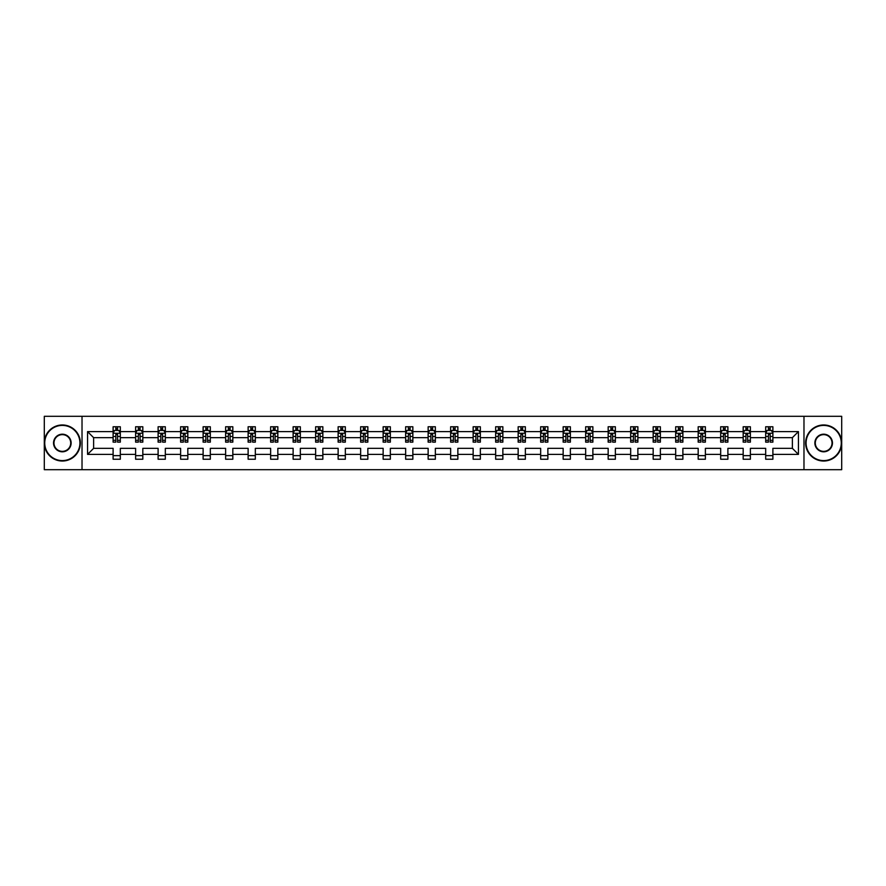 <?xml version="1.0" encoding="UTF-8"?>
<svg xmlns="http://www.w3.org/2000/svg" width="886" height="886" viewBox="0 0 886 886"><rect width="100%" height="100%" fill="white"/><g stroke="black" fill="none" stroke-linecap="round" stroke-linejoin="round"><path stroke-width="1.33" d="M803.979 469.691L841.7 469.691L841.7 416.309L803.979 416.309L803.979 469.691L82.021 469.691L82.021 416.309L44.3 416.309L44.3 469.691L82.021 469.691M772.891 454.396L772.891 448.338L792.372 448.338L798.43 454.396L772.891 454.396L772.891 459.225L765.681 459.225L765.681 454.396L750.387 454.396L750.387 459.225L743.177 459.225L743.177 454.396L727.893 454.396L727.893 459.225L720.672 459.225L720.672 454.396L705.389 454.396L705.389 459.225L698.179 459.225L698.179 454.396L682.885 454.396L682.885 459.225L675.675 459.225L675.675 454.396L660.38 454.396L660.38 459.225L653.17 459.225L653.17 454.396L637.876 454.396L637.876 459.225L630.666 459.225L630.666 454.396L615.371 454.396L615.371 459.225L608.161 459.225L608.161 454.396L592.878 454.396L592.878 459.225L585.657 459.225L585.657 454.396L570.374 454.396L570.374 459.225L563.153 459.225L563.153 454.396L547.869 454.396L547.869 459.225L540.659 459.225L540.659 454.396L525.365 454.396L525.365 459.225L518.155 459.225L518.155 454.396L502.86 454.396L502.86 459.225L495.651 459.225L495.651 454.396L480.356 454.396L480.356 459.225L473.146 459.225L473.146 454.396L457.863 454.396L457.863 459.225L450.642 459.225L450.642 454.396L435.358 454.396L435.358 459.225L428.137 459.225L428.137 454.396L412.854 454.396L412.854 459.225L405.644 459.225L405.644 454.396L390.349 454.396L390.349 459.225L383.14 459.225L383.14 454.396L367.845 454.396L367.845 459.225L360.635 459.225L360.635 454.396L345.341 454.396L345.341 459.225L338.131 459.225L338.131 454.396L322.847 454.396L322.847 459.225L315.626 459.225L315.626 454.396L300.343 454.396L300.343 459.225L293.122 459.225L293.122 454.396L277.839 454.396L277.839 459.225L270.629 459.225L270.629 454.396L255.334 454.396L255.334 459.225L248.124 459.225L248.124 454.396L232.83 454.396L232.83 459.225L225.62 459.225L225.62 454.396L210.325 454.396L210.325 459.225L203.115 459.225L203.115 454.396L187.821 454.396L187.821 459.225L180.611 459.225L180.611 454.396L165.328 454.396L165.328 459.225L158.107 459.225L158.107 454.396L142.823 454.396L142.823 459.225L135.613 459.225L135.613 454.396L120.319 454.396L120.319 459.225L113.109 459.225L113.109 454.396L87.57 454.396L87.57 431.604L113.109 431.604L113.109 426.775L120.319 426.775L120.319 431.604L135.613 431.604L135.613 426.775L142.823 426.775L142.823 431.604L158.107 431.604L158.107 426.775L165.328 426.775L165.328 431.604L180.611 431.604L180.611 426.775L187.821 426.775L187.821 431.604L203.115 431.604L203.115 426.775L210.325 426.775L210.325 431.604L225.62 431.604L225.62 426.775L232.83 426.775L232.83 431.604L248.124 431.604L248.124 426.775L255.334 426.775L255.334 431.604L270.629 431.604L270.629 426.775L277.839 426.775L277.839 431.604L293.122 431.604L293.122 426.775L300.343 426.775L300.343 431.604L315.626 431.604L315.626 426.775L322.847 426.775L322.847 431.604L338.131 431.604L338.131 426.775L345.341 426.775L345.341 431.604L360.635 431.604L360.635 426.775L367.845 426.775L367.845 431.604L383.14 431.604L383.14 426.775L390.349 426.775L390.349 431.604L405.644 431.604L405.644 426.775L412.854 426.775L412.854 431.604L428.137 431.604L428.137 426.775L435.358 426.775L435.358 431.604L450.642 431.604L450.642 426.775L457.863 426.775L457.863 431.604L473.146 431.604L473.146 426.775L480.356 426.775L480.356 431.604L495.651 431.604L495.651 426.775L502.86 426.775L502.86 431.604L518.155 431.604L518.155 426.775L525.365 426.775L525.365 431.604L540.659 431.604L540.659 426.775L547.869 426.775L547.869 431.604L563.153 431.604L563.153 426.775L570.374 426.775L570.374 431.604L585.657 431.604L585.657 426.775L592.878 426.775L592.878 431.604L608.161 431.604L608.161 426.775L615.371 426.775L615.371 431.604L630.666 431.604L630.666 426.775L637.876 426.775L637.876 431.604L653.17 431.604L653.17 426.775L660.38 426.775L660.38 431.604L675.675 431.604L675.675 426.775L682.885 426.775L682.885 431.604L698.179 431.604L698.179 426.775L705.389 426.775L705.389 431.604L720.672 431.604L720.672 426.775L727.893 426.775L727.893 431.604L743.177 431.604L743.177 426.775L750.387 426.775L750.387 431.604L765.681 431.604L765.681 426.775L772.891 426.775L772.891 431.604L798.43 431.604L798.43 454.396M803.979 416.309L82.021 416.309M765.681 431.604L765.681 437.662L750.387 437.662L750.387 431.604M750.387 454.396L750.387 448.338L765.681 448.338L765.681 454.396M743.177 431.604L743.177 437.662L727.893 437.662L727.893 431.604M727.893 454.396L727.893 448.338L743.177 448.338L743.177 454.396M720.672 431.604L720.672 437.662L705.389 437.662L705.389 431.604M705.389 454.396L705.389 448.338L720.672 448.338L720.672 454.396M698.179 431.604L698.179 437.662L682.885 437.662L682.885 431.604M682.885 454.396L682.885 448.338L698.179 448.338L698.179 454.396M675.675 431.604L675.675 437.662L660.38 437.662L660.38 431.604M660.38 454.396L660.38 448.338L675.675 448.338L675.675 454.396M653.17 431.604L653.17 437.662L637.876 437.662L637.876 431.604M637.876 454.396L637.876 448.338L653.17 448.338L653.17 454.396M630.666 431.604L630.666 437.662L615.371 437.662L615.371 431.604M615.371 454.396L615.371 448.338L630.666 448.338L630.666 454.396M608.161 431.604L608.161 437.662L592.878 437.662L592.878 431.604M592.878 454.396L592.878 448.338L608.161 448.338L608.161 454.396M585.657 431.604L585.657 437.662L570.374 437.662L570.374 431.604M570.374 454.396L570.374 448.338L585.657 448.338L585.657 454.396M563.153 431.604L563.153 437.662L547.869 437.662L547.869 431.604M547.869 454.396L547.869 448.338L563.153 448.338L563.153 454.396M540.659 431.604L540.659 437.662L525.365 437.662L525.365 431.604M525.365 454.396L525.365 448.338L540.659 448.338L540.659 454.396M518.155 431.604L518.155 437.662L502.86 437.662L502.86 431.604M502.86 454.396L502.86 448.338L518.155 448.338L518.155 454.396M495.651 431.604L495.651 437.662L480.356 437.662L480.356 431.604M480.356 454.396L480.356 448.338L495.651 448.338L495.651 454.396M473.146 431.604L473.146 437.662L457.863 437.662L457.863 431.604M457.863 454.396L457.863 448.338L473.146 448.338L473.146 454.396M450.642 431.604L450.642 437.662L435.358 437.662L435.358 431.604M435.358 454.396L435.358 448.338L450.642 448.338L450.642 454.396M428.137 431.604L428.137 437.662L412.854 437.662L412.854 431.604M412.854 454.396L412.854 448.338L428.137 448.338L428.137 454.396M405.644 431.604L405.644 437.662L390.349 437.662L390.349 431.604M390.349 454.396L390.349 448.338L405.644 448.338L405.644 454.396M383.14 431.604L383.14 437.662L367.845 437.662L367.845 431.604M367.845 454.396L367.845 448.338L383.14 448.338L383.14 454.396M360.635 431.604L360.635 437.662L345.341 437.662L345.341 431.604M345.341 454.396L345.341 448.338L360.635 448.338L360.635 454.396M338.131 431.604L338.131 437.662L322.847 437.662L322.847 431.604M322.847 454.396L322.847 448.338L338.131 448.338L338.131 454.396M315.626 431.604L315.626 437.662L300.343 437.662L300.343 431.604M300.343 454.396L300.343 448.338L315.626 448.338L315.626 454.396M293.122 431.604L293.122 437.662L277.839 437.662L277.839 431.604M277.839 454.396L277.839 448.338L293.122 448.338L293.122 454.396M270.629 431.604L270.629 437.662L255.334 437.662L255.334 431.604M255.334 454.396L255.334 448.338L270.629 448.338L270.629 454.396M248.124 431.604L248.124 437.662L232.83 437.662L232.83 431.604M232.83 454.396L232.83 448.338L248.124 448.338L248.124 454.396M225.62 431.604L225.62 437.662L210.325 437.662L210.325 431.604M210.325 454.396L210.325 448.338L225.62 448.338L225.62 454.396M203.115 431.604L203.115 437.662L187.821 437.662L187.821 431.604M187.821 454.396L187.821 448.338L203.115 448.338L203.115 454.396M180.611 431.604L180.611 437.662L165.328 437.662L165.328 431.604M165.328 454.396L165.328 448.338L180.611 448.338L180.611 454.396M158.107 431.604L158.107 437.662L142.823 437.662L142.823 431.604M142.823 454.396L142.823 448.338L158.107 448.338L158.107 454.396M135.613 431.604L135.613 437.662L120.319 437.662L120.319 431.604M120.319 454.396L120.319 448.338L135.613 448.338L135.613 454.396M113.109 431.604L113.109 437.662L93.628 437.662L93.628 448.338L113.109 448.338L113.109 454.396M87.57 431.604L93.628 437.662M792.372 448.338L792.372 437.662L772.891 437.662L772.891 431.604M768.428 430.375L770.155 430.375M745.923 430.375L747.651 430.375M723.419 430.375L725.147 430.375M700.915 430.375L702.642 430.375M678.41 430.375L680.138 430.375M655.906 430.375L657.645 430.375M633.401 430.375L635.14 430.375M610.908 430.375L612.636 430.375M588.404 430.375L590.131 430.375M565.899 430.375L567.627 430.375M543.395 430.375L545.123 430.375M520.89 430.375L522.629 430.375M498.386 430.375L500.125 430.375M475.893 430.375L477.62 430.375M453.388 430.375L455.116 430.375M430.884 430.375L432.612 430.375M408.38 430.375L410.107 430.375M385.875 430.375L387.614 430.375M363.371 430.375L365.11 430.375M340.877 430.375L342.605 430.375M318.373 430.375L320.101 430.375M295.869 430.375L297.596 430.375M273.364 430.375L275.092 430.375M250.86 430.375L252.599 430.375M228.355 430.375L230.094 430.375M205.862 430.375L207.59 430.375M183.358 430.375L185.085 430.375M160.853 430.375L162.581 430.375M138.349 430.375L140.077 430.375M115.844 430.375L117.572 430.375M113.109 455.625L120.319 455.625M135.613 455.625L142.823 455.625M158.107 455.625L165.328 455.625M180.611 455.625L187.821 455.625M203.115 455.625L210.325 455.625M225.62 455.625L232.83 455.625M248.124 455.625L255.334 455.625M270.629 455.625L277.839 455.625M293.122 455.625L300.343 455.625M315.626 455.625L322.847 455.625M338.131 455.625L345.341 455.625M360.635 455.625L367.845 455.625M383.14 455.625L390.349 455.625M405.644 455.625L412.854 455.625M428.137 455.625L435.358 455.625M450.642 455.625L457.863 455.625M473.146 455.625L480.356 455.625M495.651 455.625L502.86 455.625M518.155 455.625L525.365 455.625M540.659 455.625L547.869 455.625M563.153 455.625L570.374 455.625M585.657 455.625L592.878 455.625M608.161 455.625L615.371 455.625M630.666 455.625L637.876 455.625M653.17 455.625L660.38 455.625M675.675 455.625L682.885 455.625M698.179 455.625L705.389 455.625M720.672 455.625L727.893 455.625M743.177 455.625L750.387 455.625M765.681 455.625L772.891 455.625M93.628 448.338L87.57 454.396M798.43 431.604L792.372 437.662M117.572 428.647L115.844 428.647M114.46 430.618L113.109 430.618L113.109 426.775L115.844 426.775L113.109 426.775M113.109 440.331L113.109 442.136L115.844 442.136L115.844 440.331L113.109 440.331L113.109 437.662M120.319 437.662L120.319 442.136L117.572 442.136L117.572 434.417L115.844 434.417L115.844 440.331M118.968 430.618L120.319 430.618L120.319 426.775L117.572 426.775L120.319 426.775M120.319 433.332L118.879 430.452L114.549 430.452L113.109 433.332M115.844 430.452L115.844 426.775M117.572 426.775L117.572 430.452M62.33 425.402A17.598 17.598 0 0 0 44.732 443A17.598 17.598 0 0 0 62.33 460.598A17.598 17.598 0 0 0 79.928 443A17.598 17.598 0 0 0 62.33 425.402M62.33 461.03A18.03 18.03 0 0 1 44.3 443A18.03 18.03 0 0 1 62.33 424.97A18.03 18.03 0 0 1 80.36 443A18.03 18.03 0 0 1 62.33 461.03M62.33 434.195A8.805 8.805 0 0 1 71.135 443A8.805 8.805 0 0 1 62.33 451.805A8.805 8.805 0 0 1 53.537 443A8.805 8.805 0 0 1 62.33 434.195M62.33 451.362A8.362 8.362 0 0 0 70.703 443A8.362 8.362 0 0 0 62.33 434.638A8.362 8.362 0 0 0 53.968 443A8.362 8.362 0 0 0 62.33 451.362M823.67 425.402A17.598 17.598 0 0 0 806.072 443A17.598 17.598 0 0 0 823.67 460.598A17.598 17.598 0 0 0 841.268 443A17.598 17.598 0 0 0 823.67 425.402M823.67 461.03A18.03 18.03 0 0 1 805.64 443A18.03 18.03 0 0 1 823.67 424.97A18.03 18.03 0 0 1 841.7 443A18.03 18.03 0 0 1 823.67 461.03M823.67 434.195A8.805 8.805 0 0 1 832.463 443A8.805 8.805 0 0 1 823.67 451.805A8.805 8.805 0 0 1 814.865 443A8.805 8.805 0 0 1 823.67 434.195M823.67 451.362A8.362 8.362 0 0 0 832.032 443A8.362 8.362 0 0 0 823.67 434.638A8.362 8.362 0 0 0 815.297 443A8.362 8.362 0 0 0 823.67 451.362M140.077 428.647L138.349 428.647M136.965 430.618L135.613 430.618L135.613 426.775L138.349 426.775L135.613 426.775M135.613 440.331L135.613 442.136L138.349 442.136L138.349 440.331L135.613 440.331L135.613 437.662M142.823 437.662L142.823 442.136L140.077 442.136L140.077 434.417L138.349 434.417L138.349 440.331M141.461 430.618L142.823 430.618L142.823 426.775L140.077 426.775L142.823 426.775M142.823 433.332L141.383 430.452L137.053 430.452L135.613 433.332M138.349 430.452L138.349 426.775M140.077 426.775L140.077 430.452M162.581 428.647L160.853 428.647M159.469 430.618L158.107 430.618L158.107 426.775L160.853 426.775L158.107 426.775M158.107 440.331L158.107 442.136L160.853 442.136L160.853 440.331L158.107 440.331L158.107 437.662M165.328 437.662L165.328 442.136L162.581 442.136L162.581 434.417L160.853 434.417L160.853 440.331M163.965 430.618L165.328 430.618L165.328 426.775L162.581 426.775L165.328 426.775M165.328 433.332L163.877 430.452L159.558 430.452L158.107 433.332M160.853 430.452L160.853 426.775M162.581 426.775L162.581 430.452M185.085 428.647L183.358 428.647M181.973 430.618L180.611 430.618L180.611 426.775L183.358 426.775L180.611 426.775M180.611 440.331L180.611 442.136L183.358 442.136L183.358 440.331L180.611 440.331L180.611 437.662M187.821 437.662L187.821 442.136L185.085 442.136L185.085 434.417L183.358 434.417L183.358 440.331M186.47 430.618L187.821 430.618L187.821 426.775L185.085 426.775L187.821 426.775M187.821 433.332L186.381 430.452L182.051 430.452L180.611 433.332M183.358 430.452L183.358 426.775M185.085 426.775L185.085 430.452M207.59 428.647L205.862 428.647M204.478 430.618L203.115 430.618L203.115 426.775L205.862 426.775L203.115 426.775M203.115 440.331L203.115 442.136L205.862 442.136L205.862 440.331L203.115 440.331L203.115 437.662M210.325 437.662L210.325 442.136L207.59 442.136L207.59 434.417L205.862 434.417L205.862 440.331M208.974 430.618L210.325 430.618L210.325 426.775L207.59 426.775L210.325 426.775M210.325 433.332L208.886 430.452L204.555 430.452L203.115 433.332M205.862 430.452L205.862 426.775M207.59 426.775L207.59 430.452M230.094 428.647L228.355 428.647M226.971 430.618L225.62 430.618L225.62 426.775L228.355 426.775L225.62 426.775M225.62 440.331L225.62 442.136L228.355 442.136L228.355 440.331L225.62 440.331L225.62 437.662M232.83 437.662L232.83 442.136L230.094 442.136L230.094 434.417L228.355 434.417L228.355 440.331M231.479 430.618L232.83 430.618L232.83 426.775L230.094 426.775L232.83 426.775M232.83 433.332L231.39 430.452L227.06 430.452L225.62 433.332M228.355 430.452L228.355 426.775M230.094 426.775L230.094 430.452M252.599 428.647L250.86 428.647M249.475 430.618L248.124 430.618L248.124 426.775L250.86 426.775L248.124 426.775M248.124 440.331L248.124 442.136L250.86 442.136L250.86 440.331L248.124 440.331L248.124 437.662M255.334 437.662L255.334 442.136L252.599 442.136L252.599 434.417L250.86 434.417L250.86 440.331M253.983 430.618L255.334 430.618L255.334 426.775L252.599 426.775L255.334 426.775M255.334 433.332L253.894 430.452L249.564 430.452L248.124 433.332M250.86 430.452L250.86 426.775M252.599 426.775L252.599 430.452M275.092 428.647L273.364 428.647M271.98 430.618L270.629 430.618L270.629 426.775L273.364 426.775L270.629 426.775M270.629 440.331L270.629 442.136L273.364 442.136L273.364 440.331L270.629 440.331L270.629 437.662M277.839 437.662L277.839 442.136L275.092 442.136L275.092 434.417L273.364 434.417L273.364 440.331M276.476 430.618L277.839 430.618L277.839 426.775L275.092 426.775L277.839 426.775M277.839 433.332L276.399 430.452L272.068 430.452L270.629 433.332M273.364 430.452L273.364 426.775M275.092 426.775L275.092 430.452M297.596 428.647L295.869 428.647M294.484 430.618L293.122 430.618L293.122 426.775L295.869 426.775L293.122 426.775M293.122 440.331L293.122 442.136L295.869 442.136L295.869 440.331L293.122 440.331L293.122 437.662M300.343 437.662L300.343 442.136L297.596 442.136L297.596 434.417L295.869 434.417L295.869 440.331M298.981 430.618L300.343 430.618L300.343 426.775L297.596 426.775L300.343 426.775M300.343 433.332L298.892 430.452L294.573 430.452L293.122 433.332M295.869 430.452L295.869 426.775M297.596 426.775L297.596 430.452M320.101 428.647L318.373 428.647M316.989 430.618L315.626 430.618L315.626 426.775L318.373 426.775L315.626 426.775M315.626 440.331L315.626 442.136L318.373 442.136L318.373 440.331L315.626 440.331L315.626 437.662M322.847 437.662L322.847 442.136L320.101 442.136L320.101 434.417L318.373 434.417L318.373 440.331M321.485 430.618L322.847 430.618L322.847 426.775L320.101 426.775L322.847 426.775M322.847 433.332L321.396 430.452L317.077 430.452L315.626 433.332M318.373 430.452L318.373 426.775M320.101 426.775L320.101 430.452M342.605 428.647L340.877 428.647M339.493 430.618L338.131 430.618L338.131 426.775L340.877 426.775L338.131 426.775M338.131 440.331L338.131 442.136L340.877 442.136L340.877 440.331L338.131 440.331L338.131 437.662M345.341 437.662L345.341 442.136L342.605 442.136L342.605 434.417L340.877 434.417L340.877 440.331M343.99 430.618L345.341 430.618L345.341 426.775L342.605 426.775L345.341 426.775M345.341 433.332L343.901 430.452L339.571 430.452L338.131 433.332M340.877 430.452L340.877 426.775M342.605 426.775L342.605 430.452M365.11 428.647L363.371 428.647M361.986 430.618L360.635 430.618L360.635 426.775L363.371 426.775L360.635 426.775M360.635 440.331L360.635 442.136L363.371 442.136L363.371 440.331L360.635 440.331L360.635 437.662M367.845 437.662L367.845 442.136L365.11 442.136L365.11 434.417L363.371 434.417L363.371 440.331M366.494 430.618L367.845 430.618L367.845 426.775L365.11 426.775L367.845 426.775M367.845 433.332L366.405 430.452L362.075 430.452L360.635 433.332M363.371 430.452L363.371 426.775M365.11 426.775L365.11 430.452M387.614 428.647L385.875 428.647M384.491 430.618L383.14 430.618L383.14 426.775L385.875 426.775L383.14 426.775M383.14 440.331L383.14 442.136L385.875 442.136L385.875 440.331L383.14 440.331L383.14 437.662M390.349 437.662L390.349 442.136L387.614 442.136L387.614 434.417L385.875 434.417L385.875 440.331M388.998 430.618L390.349 430.618L390.349 426.775L387.614 426.775L390.349 426.775M390.349 433.332L388.91 430.452L384.579 430.452L383.14 433.332M385.875 430.452L385.875 426.775M387.614 426.775L387.614 430.452M410.107 428.647L408.38 428.647M406.995 430.618L405.644 430.618L405.644 426.775L408.38 426.775L405.644 426.775M405.644 440.331L405.644 442.136L408.38 442.136L408.38 440.331L405.644 440.331L405.644 437.662M412.854 437.662L412.854 442.136L410.107 442.136L410.107 434.417L408.38 434.417L408.38 440.331M411.492 430.618L412.854 430.618L412.854 426.775L410.107 426.775L412.854 426.775M412.854 433.332L411.414 430.452L407.084 430.452L405.644 433.332M408.38 430.452L408.38 426.775M410.107 426.775L410.107 430.452M432.612 428.647L430.884 428.647M429.5 430.618L428.137 430.618L428.137 426.775L430.884 426.775L428.137 426.775M428.137 440.331L428.137 442.136L430.884 442.136L430.884 440.331L428.137 440.331L428.137 437.662M435.358 437.662L435.358 442.136L432.612 442.136L432.612 434.417L430.884 434.417L430.884 440.331M433.996 430.618L435.358 430.618L435.358 426.775L432.612 426.775L435.358 426.775M435.358 433.332L433.907 430.452L429.588 430.452L428.137 433.332M430.884 430.452L430.884 426.775M432.612 426.775L432.612 430.452M455.116 428.647L453.388 428.647M452.004 430.618L450.642 430.618L450.642 426.775L453.388 426.775L450.642 426.775M450.642 440.331L450.642 442.136L453.388 442.136L453.388 440.331L450.642 440.331L450.642 437.662M457.863 437.662L457.863 442.136L455.116 442.136L455.116 434.417L453.388 434.417L453.388 440.331M456.5 430.618L457.863 430.618L457.863 426.775L455.116 426.775L457.863 426.775M457.863 433.332L456.412 430.452L452.093 430.452L450.642 433.332M453.388 430.452L453.388 426.775M455.116 426.775L455.116 430.452M477.62 428.647L475.893 428.647M474.508 430.618L473.146 430.618L473.146 426.775L475.893 426.775L473.146 426.775M473.146 440.331L473.146 442.136L475.893 442.136L475.893 440.331L473.146 440.331L473.146 437.662M480.356 437.662L480.356 442.136L477.62 442.136L477.62 434.417L475.893 434.417L475.893 440.331M479.005 430.618L480.356 430.618L480.356 426.775L477.62 426.775L480.356 426.775M480.356 433.332L478.916 430.452L474.586 430.452L473.146 433.332M475.893 430.452L475.893 426.775M477.62 426.775L477.62 430.452M500.125 428.647L498.386 428.647M497.002 430.618L495.651 430.618L495.651 426.775L498.386 426.775L495.651 426.775M495.651 440.331L495.651 442.136L498.386 442.136L498.386 440.331L495.651 440.331L495.651 437.662M502.86 437.662L502.86 442.136L500.125 442.136L500.125 434.417L498.386 434.417L498.386 440.331M501.509 430.618L502.86 430.618L502.86 426.775L500.125 426.775L502.86 426.775M502.86 433.332L501.421 430.452L497.09 430.452L495.651 433.332M498.386 430.452L498.386 426.775M500.125 426.775L500.125 430.452M522.629 428.647L520.89 428.647M519.506 430.618L518.155 430.618L518.155 426.775L520.89 426.775L518.155 426.775M518.155 440.331L518.155 442.136L520.89 442.136L520.89 440.331L518.155 440.331L518.155 437.662M525.365 437.662L525.365 442.136L522.629 442.136L522.629 434.417L520.89 434.417L520.89 440.331M524.014 430.618L525.365 430.618L525.365 426.775L522.629 426.775L525.365 426.775M525.365 433.332L523.925 430.452L519.595 430.452L518.155 433.332M520.89 430.452L520.89 426.775M522.629 426.775L522.629 430.452M545.123 428.647L543.395 428.647M542.01 430.618L540.659 430.618L540.659 426.775L543.395 426.775L540.659 426.775M540.659 440.331L540.659 442.136L543.395 442.136L543.395 440.331L540.659 440.331L540.659 437.662M547.869 437.662L547.869 442.136L545.123 442.136L545.123 434.417L543.395 434.417L543.395 440.331M546.507 430.618L547.869 430.618L547.869 426.775L545.123 426.775L547.869 426.775M547.869 433.332L546.429 430.452L542.099 430.452L540.659 433.332M543.395 430.452L543.395 426.775M545.123 426.775L545.123 430.452M567.627 428.647L565.899 428.647M564.515 430.618L563.153 430.618L563.153 426.775L565.899 426.775L563.153 426.775M563.153 440.331L563.153 442.136L565.899 442.136L565.899 440.331L563.153 440.331L563.153 437.662M570.374 437.662L570.374 442.136L567.627 442.136L567.627 434.417L565.899 434.417L565.899 440.331M569.011 430.618L570.374 430.618L570.374 426.775L567.627 426.775L570.374 426.775M570.374 433.332L568.923 430.452L564.603 430.452L563.153 433.332M565.899 430.452L565.899 426.775M567.627 426.775L567.627 430.452M590.131 428.647L588.404 428.647M587.019 430.618L585.657 430.618L585.657 426.775L588.404 426.775L585.657 426.775M585.657 440.331L585.657 442.136L588.404 442.136L588.404 440.331L585.657 440.331L585.657 437.662M592.878 437.662L592.878 442.136L590.131 442.136L590.131 434.417L588.404 434.417L588.404 440.331M591.516 430.618L592.878 430.618L592.878 426.775L590.131 426.775L592.878 426.775M592.878 433.332L591.427 430.452L587.108 430.452L585.657 433.332M588.404 430.452L588.404 426.775M590.131 426.775L590.131 430.452M612.636 428.647L610.908 428.647M609.524 430.618L608.161 430.618L608.161 426.775L610.908 426.775L608.161 426.775M608.161 440.331L608.161 442.136L610.908 442.136L610.908 440.331L608.161 440.331L608.161 437.662M615.371 437.662L615.371 442.136L612.636 442.136L612.636 434.417L610.908 434.417L610.908 440.331M614.02 430.618L615.371 430.618L615.371 426.775L612.636 426.775L615.371 426.775M615.371 433.332L613.932 430.452L609.601 430.452L608.161 433.332M610.908 430.452L610.908 426.775M612.636 426.775L612.636 430.452M635.14 428.647L633.401 428.647M632.017 430.618L630.666 430.618L630.666 426.775L633.401 426.775L630.666 426.775M630.666 440.331L630.666 442.136L633.401 442.136L633.401 440.331L630.666 440.331L630.666 437.662M637.876 437.662L637.876 442.136L635.14 442.136L635.14 434.417L633.401 434.417L633.401 440.331M636.525 430.618L637.876 430.618L637.876 426.775L635.14 426.775L637.876 426.775M637.876 433.332L636.436 430.452L632.106 430.452L630.666 433.332M633.401 430.452L633.401 426.775M635.14 426.775L635.14 430.452M657.645 428.647L655.906 428.647M654.521 430.618L653.17 430.618L653.17 426.775L655.906 426.775L653.17 426.775M653.17 440.331L653.17 442.136L655.906 442.136L655.906 440.331L653.17 440.331L653.17 437.662M660.38 437.662L660.38 442.136L657.645 442.136L657.645 434.417L655.906 434.417L655.906 440.331M659.029 430.618L660.38 430.618L660.38 426.775L657.645 426.775L660.38 426.775M660.38 433.332L658.94 430.452L654.61 430.452L653.17 433.332M655.906 430.452L655.906 426.775M657.645 426.775L657.645 430.452M680.138 428.647L678.41 428.647M677.026 430.618L675.675 430.618L675.675 426.775L678.41 426.775L675.675 426.775M675.675 440.331L675.675 442.136L678.41 442.136L678.41 440.331L675.675 440.331L675.675 437.662M682.885 437.662L682.885 442.136L680.138 442.136L680.138 434.417L678.41 434.417L678.41 440.331M681.522 430.618L682.885 430.618L682.885 426.775L680.138 426.775L682.885 426.775M682.885 433.332L681.445 430.452L677.114 430.452L675.675 433.332M678.41 430.452L678.41 426.775M680.138 426.775L680.138 430.452M702.642 428.647L700.915 428.647M699.53 430.618L698.179 430.618L698.179 426.775L700.915 426.775L698.179 426.775M698.179 440.331L698.179 442.136L700.915 442.136L700.915 440.331L698.179 440.331L698.179 437.662M705.389 437.662L705.389 442.136L702.642 442.136L702.642 434.417L700.915 434.417L700.915 440.331M704.027 430.618L705.389 430.618L705.389 426.775L702.642 426.775L705.389 426.775M705.389 433.332L703.949 430.452L699.619 430.452L698.179 433.332M700.915 430.452L700.915 426.775M702.642 426.775L702.642 430.452M725.147 428.647L723.419 428.647M722.035 430.618L720.672 430.618L720.672 426.775L723.419 426.775L720.672 426.775M720.672 440.331L720.672 442.136L723.419 442.136L723.419 440.331L720.672 440.331L720.672 437.662M727.893 437.662L727.893 442.136L725.147 442.136L725.147 434.417L723.419 434.417L723.419 440.331M726.531 430.618L727.893 430.618L727.893 426.775L725.147 426.775L727.893 426.775M727.893 433.332L726.442 430.452L722.123 430.452L720.672 433.332M723.419 430.452L723.419 426.775M725.147 426.775L725.147 430.452M747.651 428.647L745.923 428.647M744.539 430.618L743.177 430.618L743.177 426.775L745.923 426.775L743.177 426.775M743.177 440.331L743.177 442.136L745.923 442.136L745.923 440.331L743.177 440.331L743.177 437.662M750.387 437.662L750.387 442.136L747.651 442.136L747.651 434.417L745.923 434.417L745.923 440.331M749.035 430.618L750.387 430.618L750.387 426.775L747.651 426.775L750.387 426.775M750.387 433.332L748.947 430.452L744.617 430.452L743.177 433.332M745.923 430.452L745.923 426.775M747.651 426.775L747.651 430.452M770.155 428.647L768.428 428.647M767.032 430.618L765.681 430.618L765.681 426.775L768.428 426.775L765.681 426.775M765.681 440.331L765.681 442.136L768.428 442.136L768.428 440.331L765.681 440.331L765.681 437.662M772.891 437.662L772.891 442.136L770.155 442.136L770.155 434.417L768.428 434.417L768.428 440.331M771.54 430.618L772.891 430.618L772.891 426.775L770.155 426.775L772.891 426.775M772.891 433.332L771.451 430.452L767.121 430.452L765.681 433.332M768.428 430.452L768.428 426.775M770.155 426.775L770.155 430.452M120.286 433.265L113.142 433.265M120.319 440.331L117.572 440.331M115.844 436.455L113.109 436.455M120.319 436.455L117.572 436.455M117.572 429.566L115.844 429.566M142.79 433.265L135.647 433.265M142.823 440.331L140.077 440.331M138.349 436.455L135.613 436.455M142.823 436.455L140.077 436.455M140.077 429.566L138.349 429.566M165.283 433.265L158.151 433.265M165.328 440.331L162.581 440.331M160.853 436.455L158.107 436.455M165.328 436.455L162.581 436.455M162.581 429.566L160.853 429.566M187.788 433.265L180.655 433.265M187.821 440.331L185.085 440.331M183.358 436.455L180.611 436.455M187.821 436.455L185.085 436.455M185.085 429.566L183.358 429.566M210.292 433.265L203.149 433.265M210.325 440.331L207.59 440.331M205.862 436.455L203.115 436.455M210.325 436.455L207.59 436.455M207.59 429.566L205.862 429.566M232.796 433.265L225.653 433.265M232.83 440.331L230.094 440.331M228.355 436.455L225.62 436.455M232.83 436.455L230.094 436.455M230.094 429.566L228.355 429.566M255.301 433.265L248.158 433.265M255.334 440.331L252.599 440.331M250.86 436.455L248.124 436.455M255.334 436.455L252.599 436.455M252.599 429.566L250.86 429.566M277.805 433.265L270.662 433.265M277.839 440.331L275.092 440.331M273.364 436.455L270.629 436.455M277.839 436.455L275.092 436.455M275.092 429.566L273.364 429.566M300.299 433.265L293.166 433.265M300.343 440.331L297.596 440.331M295.869 436.455L293.122 436.455M300.343 436.455L297.596 436.455M297.596 429.566L295.869 429.566M322.803 433.265L315.671 433.265M322.847 440.331L320.101 440.331M318.373 436.455L315.626 436.455M322.847 436.455L320.101 436.455M320.101 429.566L318.373 429.566M345.307 433.265L338.164 433.265M345.341 440.331L342.605 440.331M340.877 436.455L338.131 436.455M345.341 436.455L342.605 436.455M342.605 429.566L340.877 429.566M367.812 433.265L360.668 433.265M367.845 440.331L365.11 440.331M363.371 436.455L360.635 436.455M367.845 436.455L365.11 436.455M365.11 429.566L363.371 429.566M390.316 433.265L383.173 433.265M390.349 440.331L387.614 440.331M385.875 436.455L383.14 436.455M390.349 436.455L387.614 436.455M387.614 429.566L385.875 429.566M412.821 433.265L405.677 433.265M412.854 440.331L410.107 440.331M408.38 436.455L405.644 436.455M412.854 436.455L410.107 436.455M410.107 429.566L408.38 429.566M435.314 433.265L428.182 433.265M435.358 440.331L432.612 440.331M430.884 436.455L428.137 436.455M435.358 436.455L432.612 436.455M432.612 429.566L430.884 429.566M457.818 433.265L450.686 433.265M457.863 440.331L455.116 440.331M453.388 436.455L450.642 436.455M457.863 436.455L455.116 436.455M455.116 429.566L453.388 429.566M480.323 433.265L473.179 433.265M480.356 440.331L477.62 440.331M475.893 436.455L473.146 436.455M480.356 436.455L477.62 436.455M477.62 429.566L475.893 429.566M502.827 433.265L495.684 433.265M502.86 440.331L500.125 440.331M498.386 436.455L495.651 436.455M502.86 436.455L500.125 436.455M500.125 429.566L498.386 429.566M525.332 433.265L518.188 433.265M525.365 440.331L522.629 440.331M520.89 436.455L518.155 436.455M525.365 436.455L522.629 436.455M522.629 429.566L520.89 429.566M547.836 433.265L540.693 433.265M547.869 440.331L545.123 440.331M543.395 436.455L540.659 436.455M547.869 436.455L545.123 436.455M545.123 429.566L543.395 429.566M570.329 433.265L563.197 433.265M570.374 440.331L567.627 440.331M565.899 436.455L563.153 436.455M570.374 436.455L567.627 436.455M567.627 429.566L565.899 429.566M592.834 433.265L585.701 433.265M592.878 440.331L590.131 440.331M588.404 436.455L585.657 436.455M592.878 436.455L590.131 436.455M590.131 429.566L588.404 429.566M615.338 433.265L608.195 433.265M615.371 440.331L612.636 440.331M610.908 436.455L608.161 436.455M615.371 436.455L612.636 436.455M612.636 429.566L610.908 429.566M637.842 433.265L630.699 433.265M637.876 440.331L635.14 440.331M633.401 436.455L630.666 436.455M637.876 436.455L635.14 436.455M635.14 429.566L633.401 429.566M660.347 433.265L653.203 433.265M660.38 440.331L657.645 440.331M655.906 436.455L653.17 436.455M660.38 436.455L657.645 436.455M657.645 429.566L655.906 429.566M682.851 433.265L675.708 433.265M682.885 440.331L680.138 440.331M678.41 436.455L675.675 436.455M682.885 436.455L680.138 436.455M680.138 429.566L678.41 429.566M705.345 433.265L698.212 433.265M705.389 440.331L702.642 440.331M700.915 436.455L698.179 436.455M705.389 436.455L702.642 436.455M702.642 429.566L700.915 429.566M727.849 433.265L720.717 433.265M727.893 440.331L725.147 440.331M723.419 436.455L720.672 436.455M727.893 436.455L725.147 436.455M725.147 429.566L723.419 429.566M750.353 433.265L743.21 433.265M750.387 440.331L747.651 440.331M745.923 436.455L743.177 436.455M750.387 436.455L747.651 436.455M747.651 429.566L745.923 429.566M772.858 433.265L765.714 433.265M772.891 440.331L770.155 440.331M768.428 436.455L765.681 436.455M772.891 436.455L770.155 436.455M770.155 429.566L768.428 429.566"/></g></svg>
